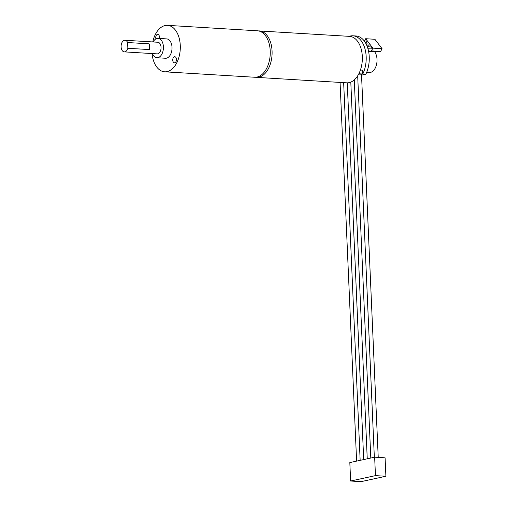 <?xml version="1.0" encoding="UTF-8"?>
<svg xmlns="http://www.w3.org/2000/svg" width="507" height="507" viewBox="0 0 507 507"><rect width="100%" height="100%" fill="white"/><g stroke="black" fill="none" stroke-linecap="round" stroke-linejoin="round"><path stroke-width="0.76" d="M259.286 30.902A23.271 14.177 -86.5 0 1 272.031 54.99A23.271 14.177 -86.5 0 1 256.472 77.362L346.725 82.825A23.271 14.177 -86.5 0 0 358.747 73.959A23.271 14.177 -86.5 0 0 359.362 72.685A23.271 14.177 -86.5 0 0 361.199 49.109A23.271 14.177 -86.5 0 0 349.532 36.365L258.323 30.889M152.037 53.558A23.271 14.177 -86.5 0 0 164.686 71.81L254.634 77.248A23.271 14.177 -86.5 0 0 270.193 54.876A23.271 14.177 -86.5 0 0 257.442 30.794L167.5 25.35A23.271 14.177 -86.5 0 0 152.74 41.942M164.686 71.81A23.271 14.177 -86.5 0 0 180.245 49.433A23.271 14.177 -86.5 0 0 167.5 25.35M172.748 60.156A3.036 1.851 93.5 0 1 174.782 56.721A3.036 1.851 93.5 0 1 176.449 59.864A3.036 1.851 93.5 0 1 174.414 62.786A3.036 1.851 93.5 0 1 172.748 60.156M155.922 38.9A3.036 1.851 93.5 0 1 155.738 37.81A3.036 1.851 93.5 0 1 157.772 34.375A3.036 1.851 93.5 0 1 159.287 38.45M152.43 53.577A9.696 5.907 -86.5 0 0 156.91 57.735L165.51 58.254A9.696 5.907 -86.5 0 0 171.993 48.938A9.696 5.907 -86.5 0 0 166.676 38.9L158.083 38.38A9.696 5.907 -86.5 0 0 153.133 41.967M156.91 57.735A9.696 5.907 -86.5 0 0 163.393 48.419A9.696 5.907 -86.5 0 0 158.083 38.38M366.675 72.374L369.223 72.526A11.636 7.092 -86.5 0 0 376.46 64.814A11.636 7.092 -86.5 0 0 374.559 51.644M367.955 48.71L370.661 48.875A0.97 0.589 -86.5 0 0 371.308 47.943A0.97 0.589 -86.5 0 0 370.782 46.936L367.309 46.726M366.973 45.845L368.424 45.934A0.97 0.589 -86.5 0 0 369.071 45.003A0.97 0.589 -86.5 0 0 368.538 43.995L366.054 43.849M365.566 42.956L366.187 42.994A0.97 0.589 -86.5 0 0 366.834 42.062A0.97 0.589 -86.5 0 0 366.301 41.054L364.229 40.934M359.362 72.685L359.412 73.813L362.79 74.016L362.619 70.175L360.414 70.042M358.747 73.959L359.412 73.813M358.671 74.098L361.497 74.206L378.228 457.415M374.654 457.194L349.824 462.587L350.629 481.016L361.066 481.65L385.897 476.257L385.092 457.827L374.654 457.194L375.459 475.629L350.629 481.016M385.897 476.257L375.459 475.629M368.24 49.762L369.438 51.334L371.441 50.903L372.841 48.127L365.68 38.722L364.552 40.953M369.438 51.334L378.647 51.891L380.649 51.461L382.05 48.685L374.888 39.28L365.68 38.722M380.649 51.461L371.441 50.903M382.05 48.685L372.841 48.127M365.858 74.206L362.79 74.016A24.044 14.652 93.5 0 0 365.11 49.344A24.044 14.652 93.5 0 0 352.961 35.794L356.028 35.984A24.044 14.652 93.5 0 1 368.177 49.534A24.044 14.652 93.5 0 1 365.858 74.206L361.535 75.144M349.228 36.346A24.044 14.652 93.5 0 1 352.961 35.794M149.337 49.578A5.818 3.543 -86.5 0 0 149.09 43.83L149.337 49.578L127.853 48.279L127.599 42.531A5.818 3.543 -86.5 0 0 125.001 40.262A5.818 3.543 -86.5 0 0 121.103 46.84A5.818 3.543 -86.5 0 0 124.304 51.879A5.818 3.543 -86.5 0 0 127.853 48.279M149.09 43.83L127.599 42.531M124.304 51.879L157.145 53.869A5.818 3.543 -86.5 0 0 161.036 48.273A5.818 3.543 -86.5 0 0 157.848 42.252L125.001 40.262M256.472 77.362L255.522 77.26M357.682 75.809L374.337 457.263M354.279 79.884L370.794 458.036M350.8 82.109L367.245 458.803M347.251 82.837L363.696 459.576M343.657 82.635L360.154 460.343M340.07 82.419L356.605 461.117"/></g></svg>
